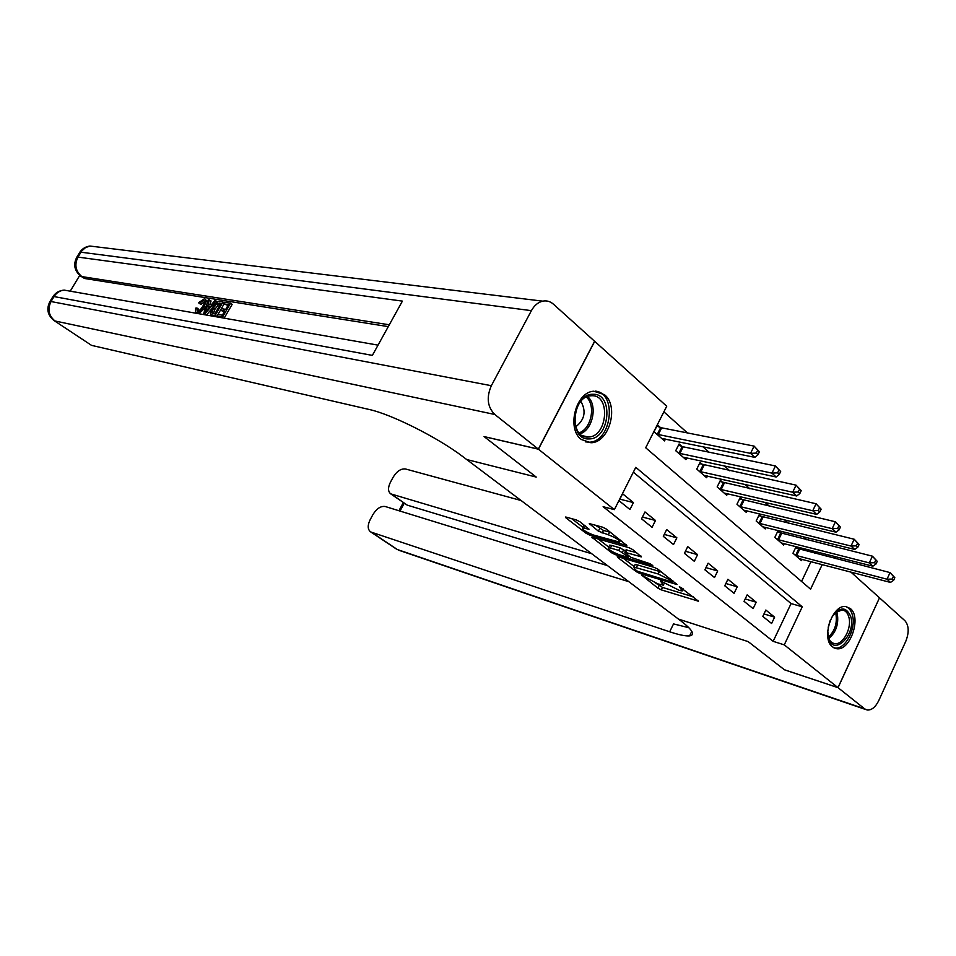 <?xml version="1.0" encoding="UTF-8"?>
<svg xmlns="http://www.w3.org/2000/svg" width="956" height="956" viewBox="0 0 956 956"><rect width="100%" height="100%" fill="white"/><g stroke="black" fill="none" stroke-linecap="round" stroke-linejoin="round"><path stroke-width="1.43" d="M641.823 575.249L657.824 588.119L661.301 589.876L698.466 601.193L679.358 586.566L682.214 590.928L679.465 590.45L660.345 580.83L663.309 585.192L657.68 583.829L641.823 575.249M604.467 394.673C619.416 406.264 609.091 442.939 590.916 442.748L581.332 439.497C566.299 428.647 575.811 391.852 593.807 391.219L604.467 394.673M850.35 608.554C861.858 617.241 850.099 651.514 836.524 648.682L832.497 646.889C820.81 638.668 832.317 604.084 845.869 606.582L850.35 608.554M579.969 521.785L576.241 519.909L566.239 517.148L565.534 517.041L566 517.925L586.04 533.245L589.673 535.073L626.825 545.529L606.367 529.086L602.567 527.162L589.29 523.601L598.384 531.166L608.303 534.774C616.13 537.834 619.835 540.283 619.44 542.1L593.413 535.001C585.777 532.002 582.12 529.6 582.431 527.784L589.051 529.289L579.969 521.785M538.324 449.117L594.608 341.268L553.393 304.139C550.238 301.379 546.689 300.387 542.745 301.152C538.085 302.251 534.308 305.418 531.405 310.652L491.348 385.71C486.269 397.445 487.429 407.029 494.814 414.486L538.324 449.117L484.071 436.569L536.22 477.068L484.166 436.641L538.431 449.2L594.704 341.352L666.726 406.216L645.694 447.767L810.58 589.183L822.22 564.566M850.9 572.07L879.496 597.835L837.994 687.639L784.398 669.75L748.19 641.631L678.461 619.082L466.671 459.513L536.22 477.068L466.671 459.513L463.242 456.92C438.23 437.74 391.518 414.247 369.016 409.443L91.537 345.367L54.169 320.642L91.537 345.367M837.994 687.639L784.267 644.87L802.251 606.809L635.788 467.341L614.361 509.644L538.431 449.2M614.361 509.644L603.116 506.704L773.153 641.333L784.267 644.87M618.042 556.774L617.277 556.655L617.684 557.432L636.361 571.712L639.887 573.492L677.063 584.558L658.063 569.298L654.382 567.446L618.042 556.774M611.637 552.807L591.86 537.2L628.94 547.668L632.681 549.557L641.404 556.858L624.842 552.281L630.697 557.288L649.925 563.682L652.769 565.534L615.222 554.623L611.637 552.807L612.234 551.612M773.153 641.333L791.078 603.559L633.338 472.168M774.611 617.158L765.84 610.036L762.792 616.405L771.6 623.491L774.611 617.158L763.975 613.943M756.196 602.208L747.162 594.871L744.055 601.324L753.113 608.614L756.196 602.208L745.202 598.946M737.231 586.817L727.922 579.264L724.756 585.801L734.088 593.306L737.231 586.817L725.867 583.519M717.705 570.971L708.121 563.192L704.883 569.812L714.502 577.543L717.705 570.971L705.946 567.637M697.581 554.647L687.711 546.629L684.412 553.333L694.319 561.303L697.581 554.647L685.428 551.277M676.86 537.822L666.679 529.564L663.309 536.34L673.514 544.562L676.86 537.822L664.265 534.428M655.481 520.47L644.989 511.95L641.536 518.821L652.076 527.306L655.481 520.47L642.42 517.053M633.434 502.581L622.607 493.786L619.082 500.753L629.944 509.5L633.434 502.581L619.882 499.151M806.983 539.889L803.506 536.77M788.533 523.374L784.589 519.849M769.532 506.369L765.099 502.414M749.946 488.851L744.999 484.429M729.763 470.794L724.266 465.871M708.934 452.152L702.863 446.727M687.436 432.925L663.882 411.845M801.57 581.451L810.975 561.626M814.894 553.357L815.719 551.624M798.284 548.995L795.966 546.952L792.978 553.213L801.498 560.658L802.144 559.308M780.275 533.113L777.885 531.022L774.838 537.356L783.609 545.016L784.29 543.617M761.741 516.79L759.279 514.627L756.172 521.032L765.206 528.931L765.911 527.461M742.657 499.964L740.123 497.741L736.957 504.23L746.254 512.356L746.995 510.827M722.999 482.649L720.394 480.354L717.155 486.927L726.727 495.304L727.516 493.69M702.744 464.795L700.067 462.441L696.757 469.085L706.627 477.725L707.452 476.04M681.867 446.404L679.095 443.966L675.713 450.706L685.894 459.597L686.778 457.84M660.333 427.428L657.477 424.906L654.024 431.73L664.516 440.907L665.448 439.067M833.118 556.057L836.153 558.794M826.151 556.237L826.976 554.492M791.078 603.559L802.251 606.809M655.768 583.16L662.52 587.426L693.518 596.903M623.432 558.364L634.139 566.573M637.389 571.222L672.343 582.132L669.833 579.85L658.206 573.982L633.888 567.075L635.119 569.477L637.389 571.222M661.851 572.25L659.473 571.425L658.206 573.982M634.736 565.378L635.131 564.566L637.664 564.984L659.473 571.425M608.709 547.059L597.99 538.849M636.588 552.592L626.001 549.975M610.418 548.003L608.386 547.692C608.076 549.401 611.661 551.743 619.141 554.695L627.483 557.133L628.259 557.252L627.865 556.464L618.759 550.417L610.418 548.003L611.709 545.458L609.677 545.147L609.319 545.84M611.709 545.458L620.05 547.848L625.451 551.05M584.439 525.226L583.375 525.943M610.753 532.492L609.641 532.145L608.303 534.774M595.385 525.191L603.451 530.425L609.641 532.145M620.133 540.738L622.033 541.275M571.628 518.63L582.754 527.162M799.204 558.651L890.478 582.431L887.001 579.216L890.06 572.596L795.5 547.919M893.442 576.396L890.06 572.596L894.828 577.687L893.442 576.396L892.211 579.049L893.609 580.328L894.828 577.687M892.211 579.049L887.001 579.216L795.296 555.233M893.609 580.328L890.478 582.431M781.243 542.948L872.864 566.191L869.279 562.881L872.41 556.177L777.407 532.026M875.816 560.001L872.41 556.177L877.25 561.327L875.816 560.001L874.561 562.69L875.995 564.016L877.25 561.327M874.561 562.69L869.279 562.881L777.228 539.447M875.995 564.016L872.864 566.191M762.769 526.804L854.712 549.449L851.019 546.043L854.21 539.244L758.777 515.666M857.652 543.104L854.21 539.244L859.121 544.478L857.652 543.104L856.373 545.828L857.843 547.202L859.121 544.478M856.373 545.828L851.019 546.043L758.634 523.183M857.843 547.202L854.712 549.449M743.744 510.169L835.998 532.181L832.186 528.668L835.448 521.785L739.597 498.829M838.914 525.681L835.448 521.785L840.432 527.103L838.914 525.681L837.599 528.441L839.129 529.851L840.432 527.103M837.599 528.441L832.186 528.668L739.49 506.453M839.129 529.851L835.998 532.181M724.146 493.045L816.687 514.376L812.743 510.743L816.077 503.764L719.844 481.477M819.579 507.708L816.077 503.764L821.144 509.166L819.579 507.708L818.24 510.504L819.818 511.95L821.144 509.166M818.24 510.504L812.743 510.743L719.76 489.209M819.818 511.95L816.687 514.376M831.445 617.743C839.643 606.486 846.084 606.128 850.78 616.668C856.313 635.095 833.106 657.274 828.398 637.736L827.753 630.578M828.171 636.756C829.402 640.831 831.553 643.113 834.648 643.615C842.917 645.276 852.131 627.984 848.844 617.122C847.637 612.796 845.391 610.406 842.117 609.952L835.078 612.76M828.195 627.327L830.107 620.719M833.859 647.81L834.779 647.989C845.044 650.068 856.48 628.618 852.429 615.126C851.187 610.597 848.964 607.753 845.749 606.57M588.992 438.912C567.756 440.489 572.166 393.036 593.234 394.29C614.17 393.49 609.677 439.593 588.992 438.912M591.931 395.736L590.748 395.796C571.784 396.62 569.107 438.493 588 437.023L588.442 437C607.407 436.94 611.051 394.948 591.931 395.736M585.275 441.839L589.099 442.186C611.398 442.317 617.672 393.49 595.564 391.135M575.763 426.782C584.702 419.768 586.41 411.307 580.901 401.4M838.053 687.687L784.47 669.809L748.19 641.631L678.461 619.082L681.03 621.018C692.61 629.992 695.466 634.939 689.599 635.883C685.655 636.242 679.011 634.88 669.678 631.785L371.43 532.205L397.373 549.533L864.678 708.874L838.053 687.687L879.484 597.87M591.74 553.739L390.657 493.834C387.909 491.444 387.837 487.56 390.442 482.194L393.143 477.211C396.86 471.189 400.994 468.452 405.547 468.99L521.068 500.502M864.678 708.874L867.14 710.009C871.597 710.344 875.481 707.189 878.791 700.545L905.774 641.333C909.228 632.418 908.965 625.559 904.962 620.755L879.568 597.882M628.821 581.678L385.292 506.525C380.787 505.855 376.652 508.556 372.9 514.627L370.175 519.67C367.486 525.238 367.57 529.254 370.426 531.727L371.43 532.205M607.502 565.617L407.22 505.138L390.657 493.834M688.906 627.733L673.538 623.91L669.678 631.785M204.512 301.534L200.915 304.522L198.513 302.765L204.321 298.822L205.253 299.168C206.388 300.59 205.934 303.016 203.903 306.422L205.468 307.557L198.848 313.723M205.253 299.168L207.5 302.12M206.006 306.577L205.468 307.557M203.903 306.422C201.429 310.545 198.896 312.612 196.303 312.6L195.61 312.337L195.574 308.179L196.912 307.963L198.466 309.099L197.976 311.059M211.742 308.824L206.448 315.05M209.519 299.837L208.002 304.139L211.407 304.701L214.753 300.686L215.96 300.877L204.883 313.915L203.616 313.688L208.324 299.658L211.073 300.985L209.854 304.45M230.563 303.207L222.581 316.998L216.797 315.994L217.717 314.405L222.342 315.205L224.803 310.963L220.478 310.234L221.398 308.657L225.724 309.374L228.484 304.606L223.62 303.829L224.541 302.251L230.563 303.207L232.141 304.378L224.17 318.157M224.325 311.775L220.478 310.234M227.994 305.442L223.62 303.829M388.291 326.617L84.534 278.483L80.806 276.2L84.534 278.483M79.742 275.388L70.242 291.138M223.979 304.092L217.98 314.452M217 316.137L216.606 316.83M210.941 314.751L210.332 313.568L212.316 307.796C214.825 303.458 217.394 301.367 220.047 301.522L222.963 302L215.028 315.683L210.941 314.751L212.495 315.886M494.814 414.486L55.018 320.977C48.66 315.731 47.334 309.242 51.027 301.534L54.038 296.575L372.362 355.393L402.404 301.116L77.95 257.092L81.858 250.831L85.478 247.628L89.912 246.039L96.257 246.815M220.896 303.387L216.749 303.769L213.427 308.011L211.981 313.102L214.801 313.903L220.896 303.387M222.963 302L224.17 302.885M219.223 303.112L220.501 304.056M220.418 304.223L218.315 304.916L214.992 309.158L213.367 313.652M216.749 303.769L218.315 304.916M213.427 308.011L214.992 309.158M207.165 309.828L210.165 306.207L207.44 305.753L205.158 312.23L207.165 309.828M215.96 300.877L217.454 301.976M209.519 306.984L208.563 308.131M207.44 305.753L208.994 306.9M196.912 307.963L197.271 311.059C199.195 310.951 201.035 309.338 202.78 306.243C204.453 303.566 204.859 301.678 203.975 300.554L204.357 300.997M203.52 300.387L199.362 303.387M703.963 475.395L796.742 495.985L792.679 492.232L796.085 485.17L699.481 463.6M799.61 489.137L796.085 485.17L801.236 490.655L799.61 489.137L798.248 491.97L799.873 493.475L801.236 490.655M798.248 491.97L792.679 492.232L699.445 471.439M799.873 493.475L796.742 495.985M683.146 457.195L776.164 476.996L771.958 473.124L775.447 465.954L683.205 446.822L678.485 445.173M778.997 469.97L775.447 465.954L780.67 471.523L778.997 469.97L777.598 472.838L779.283 474.391L780.67 471.523M777.598 472.838L771.958 473.124L678.497 453.132M779.283 474.391L776.164 476.996M661.683 438.434L754.882 457.374L750.544 453.371L754.105 446.105L661.683 427.834L656.832 426.173M757.69 450.156L754.105 446.105L759.423 451.77L757.69 450.156L756.268 453.072L758 454.674L759.423 451.77M756.268 453.072L750.544 453.371L656.88 434.239M758 454.674L754.882 457.374M662.628 581.941L662.15 582.885M681.604 587.641L681.114 588.621M697.928 600.332L697.581 601.037M662.52 587.426L661.301 589.876M659.043 585.67L657.824 588.119M676.561 583.698L676.203 584.415M640.329 572.608L639.887 573.492M636.816 570.78L636.361 571.712M618.006 556.774L617.684 557.432M672.594 580.615L672.104 581.618M670.323 578.846L669.833 579.85M637.664 564.984L636.409 567.494M592.648 537.332L592.29 538.025M640.95 555.998L640.592 556.727M626.921 549.82L625.63 552.401M615.819 553.44L615.222 554.623M628.355 555.484L627.865 556.464M623.706 549.688L622.416 552.257M620.05 547.848L618.759 550.417M588.669 528.477L588.31 529.182M585.442 525.991L584.379 528.082M603.451 530.425L602.125 533.054M599.711 528.537L598.384 531.166M590.115 523.733L589.733 524.486M626.395 544.669L626.025 545.398M590.294 533.854L589.673 535.073M586.649 532.026L586.04 533.245M566.382 517.184L566 517.925M799.575 549.437L796.599 555.687M798.642 549.126L795.655 555.376M781.578 533.556L778.531 539.889M780.634 533.257L777.587 539.578M763.043 517.22L759.948 523.625M762.099 516.921L758.992 523.326M743.971 500.406L740.804 506.883M743.015 500.108L739.848 506.584M724.325 483.079L721.099 489.639M723.369 482.78L720.131 489.341M836.548 611.613L837.301 613.776C838.878 624.029 836.046 632.286 828.792 638.524M828.302 637.234C834.887 631.008 837.42 623.192 835.879 613.776L835.448 612.438M587.582 396.549C597.966 404.938 592.851 430.069 580.029 433.809M579.109 432.841C591.262 429.029 596.09 405.296 586.351 397.087M391.829 494.395L407.22 505.138M404.197 503.298L400.014 511.066M865.622 709.483L398.568 550.166M531.405 310.652L80.913 252.193L79.36 252.993M49.593 302.12L51.027 301.534L491.348 385.71M389.295 324.789L81.81 276.583C75.584 271.217 74.293 264.716 77.95 257.092L76.874 257.104C73.05 264.418 74.353 270.787 80.806 276.2M378.038 345.14L64.172 290.11C59.392 290.493 55.663 292.62 52.998 296.515L54.038 296.575C56.488 292.739 59.87 290.588 64.172 290.11L70.386 291.198M54.169 320.642C47.561 315.289 46.163 308.908 49.987 301.475L52.592 297.173M76.396 257.869L79.838 252.205C82.252 248.68 85.61 246.624 89.912 246.039L542.745 301.152M206.138 309.445L206.962 310.043M704.082 465.225L700.784 471.87M703.114 464.939L699.816 471.583M683.205 446.822L679.836 453.55M682.237 446.536L678.868 453.264M661.683 427.834L658.23 434.657M660.704 427.559L657.262 434.371M836.524 648.682L834.05 647.917M664.289 583.208L663.691 584.403M683.217 588.872L682.608 590.103M672.952 580.901L672.438 581.953M635.131 564.566L633.888 567.075M626.132 549.7L624.842 552.281M609.677 545.147L608.386 547.692M628.928 555.926L628.403 556.99M583.746 525.202L582.431 527.784M620.468 540.056L619.835 541.323M832.652 643.006L834.648 643.615M582.813 435.793L588.442 437M691.809 631.318L689.599 635.883M370.426 531.727L396.37 549.031M403.277 502.653L398.939 510.731M212.579 315.934L211.001 314.799"/></g></svg>
